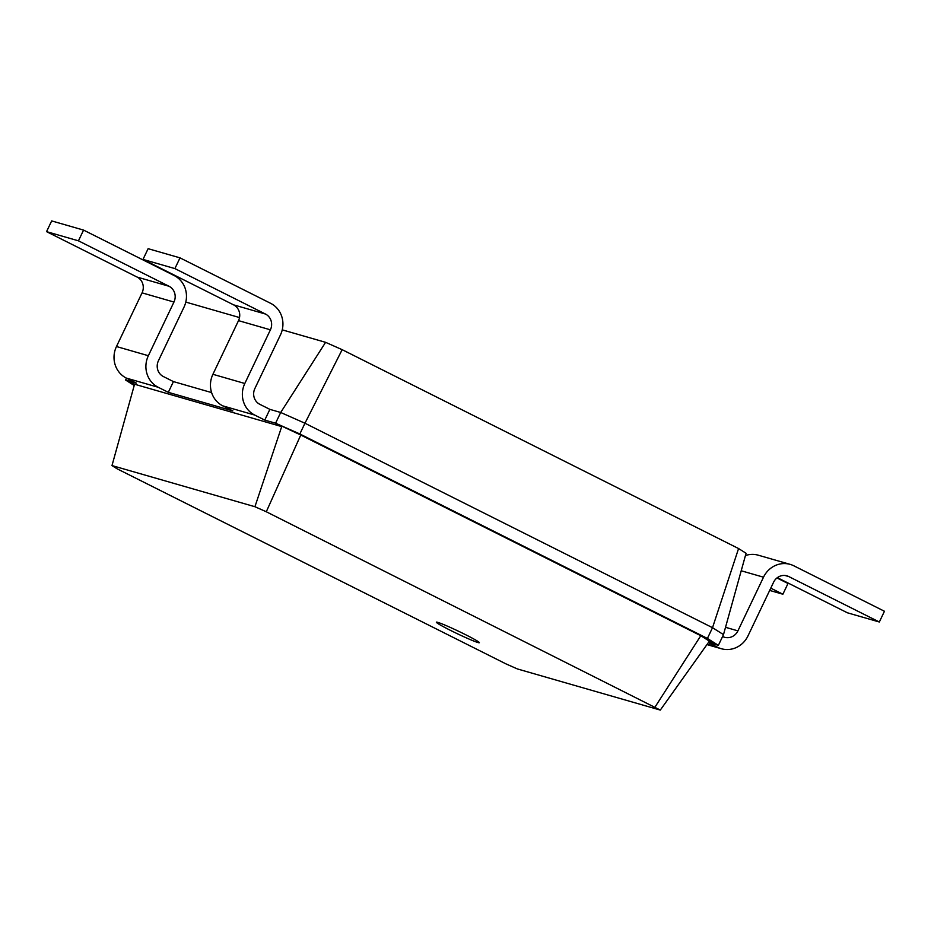<?xml version="1.0" encoding="UTF-8"?>
<svg xmlns="http://www.w3.org/2000/svg" width="931" height="931" viewBox="0 0 931 931"><rect width="100%" height="100%" fill="white"/><g stroke="black" fill="none" stroke-linecap="round" stroke-linejoin="round"><path stroke-width="1.4" d="M168.313 392.335L173.434 381.594L163.367 376.543A11.917 11.242 -73.9 0 1 158.421 360.763L184.024 307.09A23.822 22.472 106.1 0 0 174.132 275.529L83.569 230.097L78.448 240.826L169.011 286.259A11.917 11.242 -73.9 0 1 173.957 302.051L148.355 355.712A23.822 22.472 106.1 0 0 158.247 387.284L168.313 392.335L232.866 410.92L222.8 405.869L254.698 415.051L264.765 420.102L275.576 423.209L299.84 433.962L707.409 638.433L718.371 645.358L708.444 642.495M83.569 230.097L51.671 220.915L46.55 231.644L137.125 277.077A11.917 11.242 -73.9 0 1 142.059 292.858L116.468 346.53A23.822 22.472 106.1 0 0 126.348 378.102L136.415 383.141L125.592 380.034L134.564 384.224L281.709 426.596L254.919 506.72L266.289 511.759L660.3 710.085L517.368 668.935L505.987 663.896L117.131 468.817L111.988 465.57L254.919 506.72M185.793 302.086L239.523 317.552M282.244 329.853L325.594 342.329L280.697 412.48L304.961 423.233L712.518 627.692L723.492 634.616L718.371 645.358L709.399 641.156L660.3 710.085M264.765 420.102L269.874 409.361L280.697 412.48L275.576 423.209L300.76 435.033L266.289 511.759M173.434 381.594L211.616 392.591M126.488 378.161L125.592 380.034L134.215 385.481M46.55 231.644L78.448 240.826M325.594 342.329L342.166 349.672L738.574 548.545L746.068 553.282L723.492 634.616M342.166 349.672L304.961 423.233L299.84 433.962L300.76 435.033L700.787 635.722L709.399 641.156M269.874 409.361L259.819 404.322A11.917 11.242 -73.9 0 1 254.873 388.53L280.475 334.869A23.822 22.472 106.1 0 0 270.584 303.297L180.009 257.864L174.888 268.594L265.463 314.038A11.917 11.242 -73.9 0 1 270.409 329.818L244.806 383.491A23.822 22.472 106.1 0 0 254.698 415.051M134.564 384.224L111.988 465.57M180.009 257.864L148.122 248.682L143.002 259.412L233.565 304.844A11.917 11.242 -73.9 0 1 238.511 320.636L212.908 374.297A23.822 22.472 106.1 0 0 222.8 405.869M738.574 548.545L712.518 627.692L707.409 638.433L700.787 635.722L655.156 706.85M465.453 634.628A23.822 1.373 -154.5 0 0 436.348 622.187A23.822 1.373 -154.5 0 0 457.261 633.685A23.822 1.373 -154.5 0 0 479.36 642.704A23.822 1.373 -154.5 0 0 465.453 634.628M143.002 259.412L174.888 268.594M722.596 636.49L722.735 636.548A11.917 11.242 106.1 0 0 724.551 637.27A11.917 11.242 106.1 0 0 737.911 630.869L763.513 577.197A23.822 22.472 -73.9 0 1 790.233 564.395A23.822 22.472 -73.9 0 1 793.875 565.827L884.45 611.26L879.33 622.001L788.755 576.557A11.917 11.242 106.1 0 0 786.939 575.847A11.917 11.242 106.1 0 0 773.58 582.247L747.977 635.92A23.822 22.472 -73.9 0 1 721.257 648.709A23.822 22.472 -73.9 0 1 717.615 647.289L708.34 642.634M745.44 555.551A23.822 22.472 -73.9 0 1 758.334 555.213L790.233 564.395M879.33 622.001L847.431 612.807L777.35 577.651M776.954 577.953L787.998 583.493L782.878 594.222L770.763 588.148M782.878 594.222L769.669 590.429M126.348 378.102L158.247 387.284M116.468 346.53L148.355 355.712M142.059 292.858L173.957 302.051M137.125 277.077L169.011 286.259M212.908 374.297L244.806 383.491M238.511 320.636L270.409 329.818M233.565 304.844L265.463 314.038M737.911 630.869L725.517 627.296M717.615 647.289L707.176 644.275M788.755 576.557L785.008 575.474M763.513 577.197L741.204 570.773M706.955 644.589L721.257 648.709"/></g></svg>
